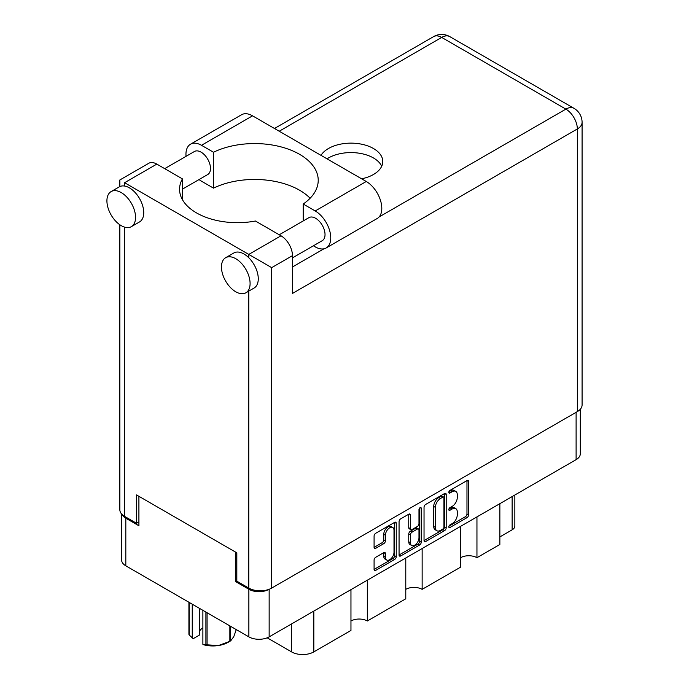 <?xml version="1.0" encoding="UTF-8"?>
<svg xmlns="http://www.w3.org/2000/svg" width="689" height="689" viewBox="0 0 689 689"><rect width="100%" height="100%" fill="white"/><g stroke="black" fill="none" stroke-linecap="round" stroke-linejoin="round"><path stroke-width="1.03" d="M392.747 527.498L391.111 526.551A6.072 3.505 120 0 0 388.071 526.852A6.072 3.505 120 0 0 383.773 534.294L385.409 535.232A6.072 3.505 120 0 1 389.707 527.791A6.072 3.505 120 0 1 392.747 527.498A6.072 3.505 120 0 1 394.005 530.272L394.005 552.251A6.072 3.505 120 0 1 391.352 558.366A6.072 3.505 120 0 1 386.667 559.993A6.072 3.505 120 0 1 385.409 557.212L385.409 553.551A2.274 1.309 120 0 0 384.936 552.509A2.274 1.309 120 0 0 383.807 552.621L375.694 557.306A2.274 1.309 120 0 0 374.084 560.088L374.084 569.45A2.274 1.309 120 0 0 374.558 570.492A2.274 1.309 120 0 0 375.694 570.38L394.642 559.442A2.274 1.309 120 0 0 396.253 556.66L396.253 523.278A2.274 1.309 120 0 0 395.779 522.236A2.274 1.309 120 0 0 394.642 522.348L375.694 533.286A2.274 1.309 120 0 0 374.084 536.068L374.084 547.385A2.274 1.309 120 0 0 374.558 548.427A2.274 1.309 120 0 0 375.694 548.315L383.807 543.63A2.274 1.309 120 0 0 385.409 540.848L385.409 535.232M420.101 507.647L421.229 508.301A1.593 0.922 120 0 0 420.893 507.569A1.593 0.922 120 0 0 420.101 507.647A1.593 0.922 120 0 0 418.981 509.602L418.981 523.692A2.274 1.309 120 0 1 417.37 526.474L411.988 529.583A2.274 1.309 120 0 1 410.851 529.695A2.274 1.309 120 0 1 410.386 528.652L410.386 515.114A2.274 1.309 120 0 0 409.912 514.072A2.274 1.309 120 0 0 408.775 514.183L410.386 515.114M424.036 507.233L424.036 540.615A2.274 1.309 120 0 0 424.51 541.657A2.274 1.309 120 0 0 425.638 541.545L444.594 530.599A2.274 1.309 120 0 0 446.196 527.817L446.196 494.435A2.274 1.309 120 0 0 445.731 493.402A2.274 1.309 120 0 0 444.594 493.513L425.638 504.451A2.274 1.309 120 0 0 424.036 507.233M580.31 409.249L580.31 453.793A14.348 8.285 180 0 1 576.107 459.649L269.149 636.869A14.348 8.285 180 0 1 248.867 636.869L125.82 565.833A14.348 8.285 180 0 1 121.617 559.976L121.617 514.011M452.139 523.649L449.934 524.923A1.593 0.922 120 0 0 448.892 526.318A1.593 0.922 120 0 0 449.142 527.593A1.593 0.922 120 0 0 449.934 527.516L466.996 517.663A2.274 1.309 120 0 0 468.606 514.881L468.606 481.499A2.274 1.309 120 0 0 468.132 480.466A2.274 1.309 120 0 0 466.996 480.577L449.934 490.43A1.593 0.922 120 0 0 448.892 491.825A1.593 0.922 120 0 0 449.142 493.1A1.593 0.922 120 0 0 449.934 493.023L452.139 491.748A7.269 4.194 120 0 1 455.774 491.386A7.269 4.194 120 0 1 457.281 494.719L457.281 497.501A7.269 4.194 120 0 1 452.139 506.398L449.934 507.672A1.593 0.922 120 0 0 448.892 509.076A1.593 0.922 120 0 0 449.142 510.351A1.593 0.922 120 0 0 449.934 510.273L452.139 508.999A7.269 4.194 120 0 1 455.774 508.637A7.269 4.194 120 0 1 457.281 511.961L457.281 514.743A7.269 4.194 120 0 1 452.139 523.649M399.06 554.998L417.982 544.077L419.618 545.016A2.274 1.309 120 0 0 421.229 542.234L421.229 508.301M419.618 545.016L400.671 555.963A2.274 1.309 120 0 1 399.534 556.075A2.274 1.309 120 0 1 399.06 555.033L399.06 521.651A2.274 1.309 120 0 1 400.671 518.869L408.775 514.183M367.323 580.19L367.323 620.996L405.778 598.801L405.778 557.987M476.952 516.896L476.952 557.702L499.861 544.482L499.861 503.668M422.142 548.539L422.142 589.353L460.588 567.15L460.588 526.344M236.835 581.085L235.776 581.697L248.867 589.259A14.348 8.285 0 0 0 269.08 589.293M235.776 581.697L235.776 552.225M122.125 514.545A14.348 8.285 0 0 0 125.82 518.214L138.911 525.776L138.911 496.304M514.847 495.021L514.847 526.06A9.258 5.34 180 0 1 512.134 529.841L499.861 536.92M313.822 611.083L313.822 651.889L350.959 630.444L350.959 589.638M267.194 637.816L291.568 651.889L291.568 623.924M460.588 557.702A11.567 6.683 180 0 1 476.952 557.702M405.778 589.353A11.567 6.683 180 0 1 422.142 589.353M350.959 620.996A11.567 6.683 180 0 1 367.323 620.996M313.822 651.889A15.735 9.086 180 0 1 291.568 651.889M455.774 508.637L454.137 507.69A7.269 4.194 120 0 0 450.503 508.051L452.139 508.999M448.935 508.956L450.503 508.051M455.774 491.386L454.137 490.447A7.269 4.194 120 0 0 450.503 490.801L452.139 491.748M448.935 491.713L450.503 490.801M448.935 526.207L465.359 516.724A2.274 1.309 120 0 0 466.97 513.942L466.97 480.595M424.036 540.581L442.958 529.66A2.274 1.309 120 0 0 444.56 526.878L444.56 493.531M442.829 529.023A1.593 0.922 120 0 0 443.949 527.076L443.949 497.777A1.593 0.922 120 0 0 443.621 497.045A1.593 0.922 120 0 0 442.829 497.122L440.495 498.474A7.269 4.194 120 0 0 435.362 507.371L435.362 527.404A7.269 4.194 120 0 0 436.86 530.728A7.269 4.194 120 0 0 440.495 530.366L442.829 529.023M443.621 497.045L441.985 496.106A1.593 0.922 120 0 0 441.193 496.183L442.829 497.122M436.86 530.728L435.224 529.781A7.269 4.194 120 0 1 433.726 526.456L433.726 506.424A7.269 4.194 120 0 1 438.859 497.527L441.193 496.183M408.749 514.209L408.749 527.705A2.274 1.309 120 0 0 409.214 528.747L410.851 529.695M419.592 508.086L419.592 541.296L421.229 542.234M410.386 542.699A6.072 3.505 120 0 0 411.643 545.481A6.072 3.505 120 0 0 416.328 543.854A6.072 3.505 120 0 0 418.981 537.739L418.981 529.996A2.274 1.309 120 0 0 418.507 528.954A2.274 1.309 120 0 0 417.37 529.074L411.988 532.175A2.274 1.309 120 0 0 410.386 534.957L410.386 542.699L408.749 541.761A6.072 3.505 120 0 0 410.007 544.534L411.643 545.481M418.507 528.954L416.871 528.015A2.274 1.309 120 0 0 415.734 528.127L417.37 529.074M408.749 541.761L408.749 534.018A2.274 1.309 120 0 1 410.351 531.236L415.734 528.127M417.982 544.077A2.274 1.309 120 0 0 419.592 541.296M386.667 559.993L385.03 559.046A6.072 3.505 120 0 1 383.773 556.264L383.773 552.638M375.694 548.315L374.084 547.385L382.171 542.682A2.274 1.309 120 0 0 383.773 539.9L383.773 534.294M374.084 569.415L393.006 558.495A2.274 1.309 120 0 0 394.616 555.713L394.616 522.365L396.253 523.278M310.11 198.251A63.638 36.741 0 0 0 213.512 188.14L201.489 181.198A21.979 12.695 60 0 1 199.043 179.562M186.047 156.334A21.979 12.695 60 0 1 185.952 154.276A21.979 12.695 60 0 1 190.5 144.216A21.979 12.695 60 0 1 201.489 145.301L252.544 115.83A21.979 12.695 60 0 0 241.555 114.744L190.5 144.216M250.09 283.506A20.248 11.687 -120 0 0 241.253 263.129A20.248 11.687 -120 0 0 225.647 257.712A20.248 11.687 -120 0 0 221.453 266.979A20.248 11.687 -120 0 0 230.29 287.356A20.248 11.687 -120 0 0 245.895 292.782A20.248 11.687 -120 0 0 250.09 283.506M245.895 292.782L254.077 288.054A20.248 11.687 -120 0 0 258.272 278.787A20.248 11.687 -120 0 0 248.781 257.746A20.248 11.687 -120 0 0 233.829 252.984L225.647 257.712M135.552 217.38A20.248 11.687 -120 0 0 126.716 197.002A20.248 11.687 -120 0 0 111.11 191.585A20.248 11.687 -120 0 0 106.916 200.852A20.248 11.687 -120 0 0 115.761 221.229A20.248 11.687 -120 0 0 131.358 226.647A20.248 11.687 -120 0 0 135.552 217.38M131.358 226.647L139.54 221.927A20.248 11.687 -120 0 0 143.734 212.66A20.248 11.687 -120 0 0 124.588 186.039A20.248 11.687 -120 0 0 119.292 186.857L111.11 191.585M361.63 178.813A31.815 18.37 0 0 0 373.464 174.498A31.815 18.37 0 0 0 382.783 161.502A31.815 18.37 0 0 0 363.137 144.535A31.815 18.37 0 0 0 328.464 148.514A31.815 18.37 0 0 0 320.988 155.344M327.042 158.84A31.815 18.37 180 0 1 328.464 157.962A31.815 18.37 180 0 1 359.227 153.216A31.815 18.37 180 0 1 381.715 166.23M164.705 168.65L194.436 151.494A13.306 7.682 60 0 1 204.685 155.059A13.306 7.682 60 0 1 210.489 168.452A13.306 7.682 60 0 1 207.733 174.541L182.43 189.148M279.243 234.777L308.965 217.621A13.306 7.682 60 0 1 319.222 221.186A13.306 7.682 60 0 1 325.027 234.579A13.306 7.682 60 0 1 322.271 240.668L292.472 257.875M213.512 188.14L213.512 152.243L201.489 145.301M119.843 186.573L119.843 179.975L148.729 163.302A16.2 9.353 60 0 1 156.825 164.103L124.588 182.714C118.413 179.149 118.413 179.149 124.588 182.714L271.69 267.642L271.69 588.079A16.2 9.353 180 0 1 248.781 588.079L236.835 581.18L236.835 552.836L136.534 494.935L136.534 523.27L124.588 516.371A16.2 9.353 180 0 1 119.843 509.765L119.843 224.769M248.781 257.746L248.781 254.413L281.017 235.802L255.412 221.023A57.85 33.399 0 0 1 179.562 189.277A57.85 33.399 0 0 1 182.43 178.882L156.825 164.103M281.017 235.802A16.2 9.353 60 0 1 292.472 255.645L292.472 293.428L577.339 128.964L577.339 411.609L271.69 588.079M136.534 523.27L138.911 521.9M379.105 216.957L565.884 109.12A16.2 9.353 60 0 1 577.339 128.964A16.2 9.353 180 0 0 582.084 122.349L582.084 404.994A16.2 9.353 180 0 1 577.339 411.609M182.43 199.672L182.43 178.882M303.194 220.954L303.194 204.022L315.209 210.955A21.979 12.695 60 0 1 329.575 230.333A21.979 12.695 60 0 1 326.207 247.945A21.979 12.695 60 0 1 315.209 246.86L313.383 245.801M315.209 210.955L366.264 181.483A21.979 12.695 60 0 1 380.621 200.852A21.979 12.695 60 0 1 377.253 218.473L326.207 247.945M303.194 204.022A63.638 36.741 0 0 0 318.223 180.303A63.638 36.741 0 0 0 281.379 146.981A63.638 36.741 0 0 0 213.512 152.243M366.264 181.483L252.544 115.83M207.07 612.736L207.07 644.844A24.64 14.228 180 0 1 205.908 644.663L202.885 644.336L202.885 610.325M205.908 644.663L205.908 612.073M199.293 608.249L199.293 635.163L193.204 638.677L189.225 635.025A24.64 14.228 180 0 1 188.915 634.362L188.915 602.255M202.885 644.336L203.841 644.818A21.635 12.488 180 0 0 218.465 645.533L229.859 641.313L229.859 625.896M207.07 644.844L218.465 645.533A21.635 12.488 180 0 0 228.162 642.303L230.29 641.071A24.64 14.228 180 0 1 229.859 641.313M230.712 626.387L230.712 640.822L233.76 636.705L236.275 629.6M189.225 602.436L189.225 635.025M199.293 631.77A13.883 8.018 180 0 1 202.885 627.894M192.248 604.184L192.248 638.195M576.107 459.649L576.107 412.323M269.149 589.267L269.149 636.869M248.867 636.869L248.867 589.259M125.82 518.214L125.82 565.833M512.134 529.841L512.134 496.588M448.806 509.619L449.934 510.273M448.806 492.377L449.934 493.023M466.996 480.577L468.606 481.499M466.97 513.942L468.606 514.881M465.359 516.724L466.996 517.663M448.806 526.87L449.934 527.516M444.594 493.513L446.196 494.435M444.56 526.878L446.196 527.817M442.958 529.66L444.594 530.599M424.036 540.615L425.638 541.545M438.859 497.527L440.495 498.474M433.726 506.424L435.362 507.371M433.726 526.456L435.362 527.404M399.06 555.033L400.671 555.963M408.749 527.705L410.386 528.652M410.351 531.236L411.988 532.175M408.749 534.018L410.386 534.957M383.807 552.621L385.409 553.551M383.773 556.264L385.409 557.212M383.773 539.9L385.409 540.848M382.171 542.682L383.807 543.63M394.616 555.713L396.253 556.66M393.006 558.495L394.642 559.442M374.084 569.45L375.694 570.38M248.781 588.079L248.781 291.111M124.588 182.714L124.588 186.039M124.588 227.12L124.588 516.371M582.084 122.349A16.2 16.2 0 0 0 573.98 108.319A16.2 9.353 120 0 0 565.884 109.12L441.692 37.421L279.217 131.229M292.472 266.979L323.968 248.789M292.472 255.645L271.69 267.642M433.596 36.62A16.2 9.353 60 0 1 441.692 37.421A16.2 9.353 120 0 1 449.788 36.62A16.2 16.2 0 0 0 433.596 36.62L274.472 128.49M573.98 108.319L449.788 36.62"/></g></svg>

